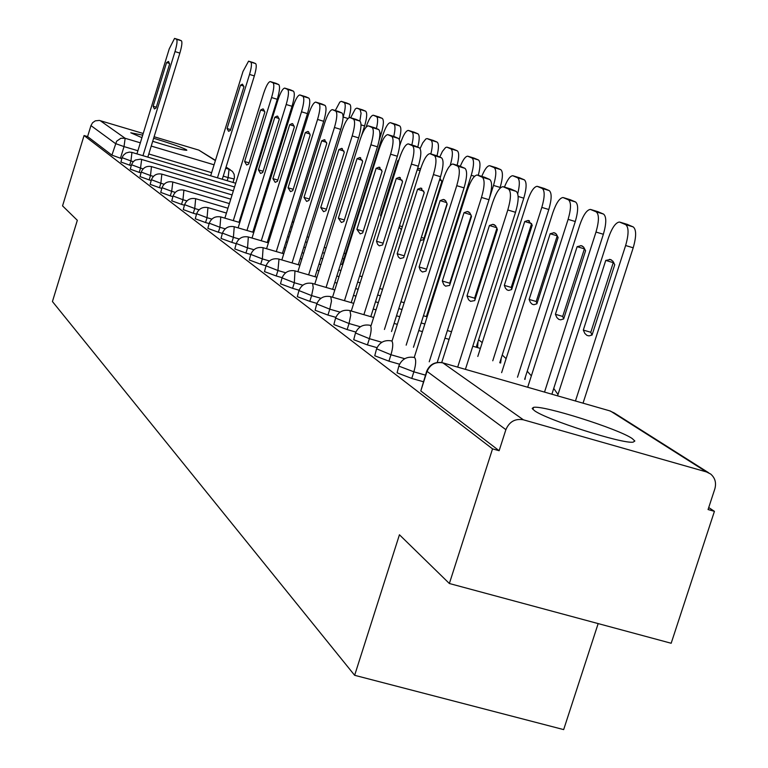 <?xml version="1.0" encoding="UTF-8"?>
<svg xmlns="http://www.w3.org/2000/svg" width="768" height="768" viewBox="0 0 768 768"><rect width="100%" height="100%" fill="white"/><g stroke="black" fill="none" stroke-linecap="round" stroke-linejoin="round"><path stroke-width="1.15" d="M632.179 438.528C618.25 428.765 542.851 404.957 533.539 407.376L532.186 408.413L534.355 410.582C546.086 419.683 622.915 444.23 633.158 442.128L634.858 441.024L632.179 438.528M152.707 141.293C172.013 147.36 183.389 150.355 186.826 150.269L186.432 149.76C181.68 147.293 170.755 143.462 153.638 138.259M142.694 135.158L130.762 132.778L141.926 137.664M398.87 365.962L397.075 372.816L411.754 378.422L413.856 371.818L399.158 366.23L398.976 365.606C401.894 359.098 406.877 356.362 413.904 357.408L414.643 357.6C416.246 359.654 415.978 364.387 413.856 371.818L425.443 375.13M376.493 349.123L374.746 355.776L388.925 361.171L390.96 354.749L376.589 348.826C379.421 342.451 384.278 339.792 391.152 340.838L391.805 341.011C393.302 342.97 393.024 347.549 390.96 354.749L404.765 358.714M355.411 333.254L353.712 339.725L367.421 344.909L369.389 338.678L355.498 332.995C358.243 326.765 362.986 324.173 369.706 325.229L370.282 325.392C371.693 327.254 371.395 331.69 369.389 338.678L381.888 342.278M335.52 318.288L333.859 324.566L347.126 329.568L349.037 323.51L335.587 318.067C338.266 311.962 342.883 309.437 349.45 310.493L373.651 317.501M316.714 304.138L315.091 310.243L327.946 315.072L329.798 309.178L316.771 303.946C319.373 297.974 323.885 295.517 330.307 296.573L353.702 303.36M298.906 290.736L297.322 296.678L309.792 301.344L311.597 295.603L298.954 290.573C301.498 284.726 305.894 282.336 312.173 283.382L334.819 289.968M282.019 278.035L280.483 283.824L292.579 288.326L294.326 282.739L282.067 277.891C284.544 272.17 288.845 269.837 294.979 270.874L294.326 282.739L302.832 285.206M265.997 265.978L264.48 271.613L276.24 275.971L277.939 270.518L266.035 265.843C268.445 260.256 272.65 257.971 278.64 258.998L299.923 265.219M250.752 254.506L249.274 259.997L260.707 264.23L262.368 258.912L250.79 254.4C253.142 248.918 257.251 246.691 263.117 247.718L262.368 258.912L269.395 260.966M236.246 243.6L234.797 248.947L245.914 253.056L247.536 247.862L236.275 243.494C238.57 238.138 242.592 235.958 248.333 236.966L247.536 247.862L253.939 249.734M222.422 233.194L221.002 238.416L231.83 242.4L233.405 237.331L222.451 233.107C224.688 227.856 228.614 225.725 234.24 226.723L233.405 237.331L239.232 239.03M209.232 223.267L207.84 228.374L218.39 232.234L219.926 227.28L209.251 223.19C211.44 218.045 215.29 215.971 220.79 216.95L219.926 227.28L225.226 228.835M196.627 213.792L195.264 218.774L205.546 222.538L207.053 217.69L196.646 213.715C198.787 208.685 202.56 206.65 207.946 207.619L207.053 217.69L211.862 219.101M184.579 204.73L183.245 209.597L193.277 213.254L194.746 208.512L184.598 204.662C186.691 199.728 190.378 197.741 195.658 198.691L194.746 208.512L199.114 209.798M173.05 196.051L171.744 200.813L181.536 204.374L182.966 199.738L173.069 195.994C175.114 191.155 178.733 189.206 183.907 190.147L182.966 199.738L186.931 200.899M162.01 187.747L160.723 192.403L170.285 195.869L171.686 191.328L162.019 187.69C164.026 182.947 167.568 181.037 172.637 181.968L230.765 199.162M151.411 179.779L150.154 184.339L159.494 187.718L160.867 183.264L151.43 179.731C153.398 175.075 156.864 173.203 161.837 174.125L160.867 183.264L164.102 184.224M141.254 172.128L140.016 176.592L149.146 179.894L150.49 175.526L141.264 172.09C143.184 167.52 146.592 165.686 151.478 166.589L150.49 175.526L153.408 176.39M131.491 164.784L130.272 169.162L139.21 172.378L140.525 168.096L131.501 164.746L133.286 161.654L135.408 160.013L140.64 159.158L234.557 186.979M122.102 157.728L120.912 162.01L129.658 165.158L130.944 160.963L122.112 157.69L123.302 155.338L125.952 153.043L129.322 152.102L131.942 152.4L130.944 160.963L133.286 161.654M449.366 583.507L399.437 534.768L354.643 675.302L52.435 301.546L77.328 220.31L62.554 205.882L84.067 135.533L492.538 448.867L449.366 583.507L671.174 643.258L714.422 511.334L708.73 507.542M598.166 623.587L563.664 729.6L354.643 675.302M714.422 511.334L708.067 509.549L714.835 488.89C716.496 482.842 715.104 477.878 710.64 474.019L706.483 471.926L523.402 419.808C515.165 418.358 509.328 421.651 505.882 429.667L426.72 371.126C429.706 364.483 434.794 361.661 441.984 362.659M492.538 448.867L499.133 450.72L505.882 429.667M121.834 158.611L120.461 158.208L124.022 146.602L115.459 143.558L90.95 125.597L92.582 122.736L95.29 120.845L99.35 120.422L143.203 133.488M154.109 136.752L198.845 150.125L215.453 160.368M90.95 125.597L87.59 136.579L84.067 135.533M423.341 381.734L411.754 378.422M399.562 364.214L388.925 361.171M377.05 347.674L367.421 344.909M355.853 332.083L347.126 329.568M335.856 317.347L327.946 315.072M316.963 303.418L309.792 301.344M299.078 290.218L292.579 288.326M282.134 277.69L276.24 275.971M266.054 265.786L260.707 264.23M250.742 254.458L245.914 253.056M236.218 243.686L231.83 242.4M222.355 233.405L218.39 232.234M209.126 223.584L205.546 222.538M196.502 214.205L193.277 213.254M184.426 205.229L181.536 204.374M172.867 196.637L170.285 195.869M161.808 188.4L159.494 187.718M151.19 180.499L149.146 179.894M141.014 172.915L139.21 172.378M131.232 165.619L129.658 165.158M499.133 450.72L420.806 390.941L426.595 371.51M87.59 136.579L111.907 155.136L120.461 158.208M179.405 39.888L181.402 40.771C182.39 42 181.882 46.109 179.866 53.098L147.83 157.123M168.355 61.507L166.57 62.563L153.13 106.224L154.397 108.96L156.067 108L169.584 64.08L168.595 61.584M142.963 155.683L174.998 51.6C177.005 44.611 177.523 40.502 176.544 39.283L174.557 38.4L169.238 48.864L136.934 153.888M153.13 106.224L156.317 107.184M166.57 62.563L169.507 63.456M230.4 130.406L243.926 86.784L242.467 84.144L240.509 85.142L227.059 128.515L228.576 131.309L230.4 130.406M217.469 177.821L249.533 74.438C251.53 67.498 251.962 63.389 250.819 62.122L248.573 61.162L242.995 71.472L210.662 175.805M253.354 62.63L255.619 63.59C256.762 64.867 256.339 68.976 254.342 75.917L249.533 74.438M222.278 179.251L254.342 75.917M230.65 129.6L227.059 128.515M243.821 86.15L240.509 85.142M275.894 83.309L278.717 84.557C280.138 86.122 279.667 91.037 277.286 99.302L239.011 222.317M262.915 108.912L260.621 110.026L244.618 161.52L246.624 164.995L248.717 163.997L264.835 112.157L263.366 109.046M233.299 220.627L271.574 97.555C273.946 89.29 274.435 84.374 273.014 82.81L270.202 81.571C268.282 82.042 266.054 86.093 263.53 93.734L224.87 218.15M244.618 161.52L249.072 162.854M260.621 110.026L264.662 111.254M290.477 89.866L293.424 91.171C294.931 92.794 294.461 97.834 292.032 106.291L252.797 232.176M277.2 116.074L274.829 117.197L258.432 169.872L260.573 173.462L262.723 172.464L279.235 119.424L277.699 116.227M246.96 230.458L286.186 104.515C288.624 96.048 289.094 91.008 287.606 89.395L284.659 88.09C282.653 88.57 280.358 92.707 277.766 100.502L238.128 227.866M258.432 169.872L263.098 171.264M274.829 117.197L279.053 118.483M305.75 96.739L308.842 98.112C310.426 99.792 309.974 104.957 307.478 113.626L267.245 242.515M292.157 123.571L289.709 124.714L272.899 178.618L275.194 182.333L277.402 181.334L294.336 127.046L292.714 123.744M261.274 240.758L301.507 111.802C303.994 103.133 304.454 97.968 302.89 96.288L299.789 94.925C297.706 95.414 295.325 99.638 292.675 107.597L252.019 238.051M272.899 178.618L277.786 180.077M289.709 124.714L294.125 126.048M321.763 103.949L325.018 105.389C326.678 107.126 326.237 112.435 323.693 121.306L282.394 253.354M307.843 131.443L305.309 132.586L288.077 187.786L290.525 191.635L292.79 190.637L310.166 135.034L308.458 131.626M276.278 251.568L317.568 119.443C320.122 110.573 320.573 105.264 318.931 103.526L315.667 102.086C313.478 102.586 311.03 106.906 308.314 115.037L266.573 248.726M288.077 187.786L293.203 189.322M305.309 132.586L309.936 133.987M338.573 111.514L342 113.021C343.757 114.835 343.325 120.288 340.714 129.389L298.31 264.749M324.317 139.709L321.696 140.851L304.003 197.414L306.624 201.408L308.957 200.41L326.794 143.424L324.317 139.709L324.989 139.91M292.051 262.915L334.454 127.478C337.066 118.378 337.507 112.925 335.77 111.12L332.323 109.613C330.038 110.122 327.504 114.528 324.72 122.851L281.846 259.939M304.003 197.414L309.389 199.018M321.696 140.851L326.534 142.32M356.246 119.462L359.856 121.056C361.709 122.938 361.296 128.544 358.618 137.875L315.034 276.72M341.626 148.387L338.909 149.549L320.736 207.533L323.558 211.68L325.949 210.682L344.275 152.246L341.626 148.387L342.365 148.618M308.621 274.858L352.205 135.926C354.883 126.586 355.306 120.979 353.472 119.107L349.843 117.514C347.453 118.042 344.822 122.554 341.962 131.05L297.888 271.728M320.736 207.533L326.41 209.213M338.909 149.549L343.987 151.075M374.842 127.834L378.653 129.514C380.611 131.472 380.218 137.232 377.462 146.813L332.64 289.334M359.837 157.526L357.034 158.688L338.352 218.179L341.386 222.49L343.843 221.491L362.678 161.539L359.837 157.526L360.672 157.776M326.074 287.424L370.896 144.816C373.642 135.235 374.054 129.466 372.106 127.517L368.275 125.837C365.76 126.374 363.043 130.992 360.106 139.69L314.765 284.131M338.352 218.179L344.323 219.955M357.034 158.688L362.362 160.301M394.445 136.656L398.467 138.432C400.541 140.467 400.166 146.4 397.344 156.25L351.206 302.63M379.027 167.165L376.128 168.326L356.909 229.392L360.182 233.894L362.698 232.896L382.09 171.331L379.027 167.165L379.958 167.443M344.467 300.682L390.605 154.195C393.427 144.355 393.811 138.413 391.757 136.387L387.696 134.611C385.066 135.158 382.243 139.882 379.229 148.79L332.534 297.216M356.909 229.392L363.216 231.264M376.128 168.326L381.734 170.016M415.133 145.968L419.386 147.84C421.594 149.962 421.238 156.086 418.339 166.205L370.8 316.675M399.274 177.331L396.278 178.493L376.493 241.229L377.606 244.358L379.334 245.818L382.608 244.925L402.576 181.67L399.274 177.331L400.32 177.648M363.888 314.678L411.418 164.102C414.317 153.984 414.682 147.859 412.502 145.747L408.202 143.866C405.427 144.432 402.499 149.27 399.398 158.39L351.283 311.021M376.493 241.229L383.155 243.206M396.278 178.493L402.182 180.278M343.075 117.283L343.162 117.034C345.466 109.008 345.84 104.208 344.285 102.634L341.251 101.347L339.821 102.067L335.318 110.515M346.742 103.027L349.786 104.323C351.293 105.725 351.014 110.198 348.97 117.754M353.472 119.107L359.856 121.056L361.075 113.184L360.048 109.469L356.87 108.125L355.354 108.883L350.64 117.754M362.486 109.843L365.664 111.197C367.315 112.819 366.96 117.734 364.598 125.942L361.018 124.848M361.651 135.322L364.598 125.942M376.416 128.506C377.99 121.738 378.038 117.773 376.55 116.621L373.219 115.21C371.021 115.594 368.621 119.616 366.019 127.267M378.96 116.966L382.291 118.378C384.019 120.067 383.674 125.107 381.264 133.498L379.891 133.085M379.181 140.131L381.264 133.498M393.734 136.445C395.366 129.437 395.405 125.328 393.83 124.118L390.326 122.63C388.013 123.043 385.517 127.19 382.848 135.082L342.144 264.47M396.202 124.426L399.696 125.914C401.366 127.306 401.242 131.808 399.312 139.43M381.36 215.606L380.554 215.357L380.966 216.854M380.554 215.357L397.814 160.618L398.918 159.917M411.84 144.96C413.587 137.606 413.626 133.277 411.955 131.971L408.269 130.406C405.85 130.829 403.267 135.062 400.531 143.126L399.619 146.016M414.278 132.24L417.946 133.805C419.664 135.168 419.606 139.603 417.782 147.12M398.621 160.867L397.814 160.618M399.082 227.146L401.405 229.651M420.547 169.085L419.222 168.461L417.514 168.797M430.848 153.936C432.73 146.208 432.768 141.629 430.973 140.218L427.085 138.576L425.827 138.97L422.726 142.896L420.125 148.57M433.248 140.448L437.107 142.09C438.922 143.51 438.883 148.09 437.011 155.808L441.504 157.795C443.846 160.003 443.52 166.32 440.534 176.726L391.526 331.526M402.336 226.694L399.494 225.85M420.048 170.64L417.206 169.776M420.346 240.499L423.552 239.693L441.888 181.776L440.035 178.31M450.23 165.427C452.803 156.288 453.053 150.778 450.96 148.886L446.87 147.149L445.574 147.542L442.426 151.392L439.776 157.018M423.946 238.454L441.83 181.526M453.178 149.069L457.248 150.797C459.187 152.342 459.149 157.181 457.133 165.312M423.878 238.195L421.315 237.437M441.533 180.586L439.507 179.981M426.384 316.608L471.254 175.306C473.981 165.792 474.23 160.022 472.003 157.997L467.674 156.182C465.475 156.317 463.018 159.677 460.31 166.272M474.144 158.141L478.435 159.965C480.518 161.645 480.48 166.762 478.301 175.325M489.677 197.462L493.507 185.424C496.31 175.661 496.531 169.718 494.17 167.616L489.59 165.686C487.219 165.85 484.618 169.421 481.786 176.39M496.234 167.702L500.765 169.622C503.146 171.734 502.934 177.677 500.141 187.44L493.507 185.424M499.814 188.448L500.141 187.44M482.006 274.973L482.621 275.798M517.728 193.642C519.898 184.8 519.84 179.51 517.565 177.754L512.707 175.718C510.144 175.92 507.379 179.712 504.432 187.085M519.533 177.782L524.333 179.818C526.848 182.016 526.666 188.141 523.795 198.173L518.15 196.454M476.218 347.203L523.795 198.173M483.542 272.909L482.746 272.669M404.227 255.869L424.224 192.557M420.672 188.074L417.581 189.245L397.19 253.738L398.41 257.021L400.272 258.538L403.661 257.654L424.234 192.605L420.672 188.074L421.853 188.429M384.422 329.472L433.43 174.576C436.416 164.16 436.752 157.853 434.438 155.635L429.859 153.648C426.95 154.234 423.898 159.197 420.72 168.528L371.078 325.622M397.19 253.738L404.218 255.811M417.581 189.245L423.792 191.117M511.642 289.526L532.243 225.13L528.125 220.454L524.726 221.52L504.317 285.389L505.488 288.269L507.13 289.968L508.742 290.429L511.642 289.526M492.768 360.778L541.824 207.408C544.781 197.078 544.934 190.771 542.285 188.467L537.13 186.307C533.914 186.787 530.698 191.645 527.491 200.88L477.802 356.448M511.786 289.094L511.219 287.424L531.619 223.594L524.726 221.52M544.147 188.429L549.226 190.589C551.904 192.893 551.76 199.2 548.803 209.52L541.824 207.408M499.747 362.784L548.803 209.52M511.219 287.424L504.317 285.389M426.432 269.606L447.053 203.702M460.138 166.224L464.928 168.326C467.414 170.65 467.126 177.168 464.054 187.882L413.462 347.261M443.318 199.45L440.122 200.621L419.098 266.986L420.432 270.422L422.448 272.006L425.952 271.123L447.178 204.182L445.632 200.717L443.318 199.45L444.662 199.853M406.166 345.158L456.749 185.674C459.821 174.95 460.128 168.432 457.661 166.118L452.794 164.006C449.722 164.611 446.554 169.699 443.28 179.27L392.026 341.078M419.098 266.986L426.307 269.107M440.122 200.621L446.678 202.598M536.88 303.811L558.125 237.552L556.301 234.019L554.093 232.723L550.166 233.731L529.123 299.424L530.41 302.458L532.186 304.234L533.923 304.694L536.88 303.811M517.488 377.222L568.118 219.36C571.162 208.733 571.267 202.214 568.454 199.814L562.973 197.52C559.584 198.019 556.234 202.992 552.931 212.458L501.629 372.653M536.966 303.562L536.208 301.507L557.251 235.862L550.166 233.731M570.192 199.699L575.587 201.984C578.429 204.394 578.323 210.912 575.29 221.53L568.118 219.36M524.65 379.286L575.29 221.53M536.208 301.507L529.123 299.424M449.99 284.16L449.741 283.2L471.245 215.549M484.675 177.264L489.773 179.51C492.422 181.93 492.173 188.669 489.005 199.718L437.203 362.486M467.318 211.517L464.026 212.688L442.32 281.021L443.779 284.65L445.565 286.166L449.597 285.418L471.514 216.47L469.824 212.822L467.318 211.517L468.854 211.978M429.235 361.786L481.498 197.453C484.666 186.394 484.934 179.654 482.304 177.235L477.101 174.989C473.866 175.622 470.563 180.845 467.194 190.646L414.24 357.418M442.32 281.021L449.741 283.2M464.026 212.688L470.957 214.771M563.645 318.95L585.581 250.723L583.584 247.018L581.203 245.664L577.133 246.672L555.408 314.294L556.819 317.491L558.749 319.354L560.64 319.824L563.645 318.95M544.512 392.102L595.997 232.051C599.136 221.098 599.203 214.358 596.198 211.843L590.352 209.405C586.771 209.923 583.286 215.021 579.888 224.717L527.693 387.264M563.664 318.883L562.694 316.435L584.419 248.861L577.133 246.672M597.792 211.642L603.533 214.07C606.547 216.595 606.499 223.325 603.37 234.269L595.997 232.051M551.875 394.214L603.37 234.269M562.694 316.435L555.408 314.294M475.037 299.597L474.614 298.166L496.934 228.144M510.739 188.995L516.182 191.386C519.005 193.93 518.794 200.899 515.53 212.304L465.408 369.35M492.806 224.333L489.418 225.504L466.982 295.93L468.595 299.76L470.554 301.344L474.72 300.595L497.376 229.517L495.533 225.686L492.806 224.333L494.563 224.861M457.68 367.133L507.802 209.971C511.066 198.566 511.296 191.587 508.493 189.053L502.925 186.662C499.507 187.315 496.061 192.682 492.595 202.733L441.696 362.592M466.982 295.93L474.614 298.166M489.418 225.504L496.752 227.702M592.061 335.03L614.736 264.71L612.922 261.226L610.445 259.517L605.76 260.41L583.315 330.077L584.851 333.466L586.973 335.414L589.027 335.885L592.061 335.03M575.453 400.992L625.622 245.52C628.848 234.23 628.867 227.261 625.67 224.621L619.411 222.019C615.638 222.557 612 227.798 608.496 237.734L557.568 395.856M591.984 335.069L590.794 332.275L613.248 262.656L605.76 260.41M613.728 262.397L613.248 262.656M627.101 224.323L633.206 226.906C636.432 229.555 636.432 236.525 633.197 247.805L625.622 245.52M583.037 403.171L633.197 247.805M590.794 332.275L583.315 330.077M706.483 471.926L610.454 411.053L442.858 362.87L523.402 419.808M227.184 180.71L228.154 177.59L223.248 176.131M211.632 172.675L148.8 153.974M137.904 150.73L124.022 146.602L125.155 138.288L140.342 142.819M151.238 146.064L214.07 164.803M225.686 168.269L229.046 169.277L225.984 167.328M215.376 160.608L198.845 150.125M100.157 120.614L125.155 138.288L120.864 138.259L116.63 141.216L111.907 155.136M360.365 326.774L349.037 323.51L350.746 315.178L349.968 310.646M340.09 312.144L329.798 309.178L331.478 301.075L330.768 296.707M320.938 298.31L311.597 295.603L313.238 287.731L312.595 283.507M285.677 272.774L277.939 270.518L278.995 259.114M175.267 192.384L171.686 191.328L172.819 182.035M143.146 168.874L140.525 168.096L141.658 159.408M249.418 191.395L248.698 191.184M262.637 203.981L261.706 203.606M345.466 253.91L344.832 253.45M477.581 347.597L478.022 341.539M500.64 363.053L501.197 358.243M525.024 379.392L525.456 376.771M234.163 178.963L228.154 177.59L229.046 169.277L232.445 171.398L234.144 174.317L234.442 177.677L233.069 182.467M420.806 390.941L426.902 371.789C430.013 364.493 435.331 361.526 442.858 362.87L442.061 362.669M609.61 410.813L614.275 412.982L708.71 472.81M174.998 51.6L179.866 53.098M176.544 39.283L181.402 40.771M174.653 38.429L179.491 39.917M253.459 62.659L248.678 61.19M255.619 63.59L250.819 62.122M271.574 97.555L277.286 99.302M273.014 82.81L278.717 84.557M270.374 81.619L276.048 83.357M286.186 104.515L292.032 106.291M287.606 89.395L293.424 91.171M284.842 88.147L290.64 89.923M301.507 111.802L307.478 113.626M302.89 96.288L308.842 98.112M300 94.982L305.923 96.797M317.568 119.443L323.693 121.306M318.931 103.526L325.018 105.389M315.888 102.154L321.955 104.006M334.454 127.478L340.714 129.389M335.77 111.12L342 113.021M332.573 109.68L338.774 111.581M352.205 135.926L358.618 137.875M350.112 117.59L356.467 119.53M370.896 144.816L377.462 146.813M372.106 127.517L378.653 129.514M368.573 125.923L375.082 127.91M390.605 154.195L397.344 156.25M391.757 136.387L398.467 138.432M388.022 134.698L394.704 136.733M411.418 164.102L418.339 166.205M412.502 145.747L419.386 147.84M408.557 143.962L415.411 146.054M348.038 118.522L343.162 117.034M346.906 103.075L341.434 101.395M349.786 104.323L344.285 102.634M362.659 109.891L357.072 108.182M365.664 111.197L360.048 109.469M379.142 117.014L373.43 115.267M382.291 118.378L376.55 116.621M396.394 124.483L390.557 122.698M399.696 125.914L393.83 124.118M414.49 132.307L408.518 130.483M417.946 133.805L411.955 131.971M433.478 140.515L427.363 138.653M437.107 142.09L430.973 140.218M453.427 149.146L447.168 147.235M457.248 150.797L450.96 148.886M474.557 176.304L471.254 175.306M474.413 158.227L468.01 156.269M478.435 159.965L472.003 157.997M496.522 167.789L489.955 165.782M500.765 169.622L494.17 167.616M519.85 177.878L513.12 175.824M524.333 179.818L517.565 177.754M433.43 174.576L440.534 176.726M434.438 155.635L441.504 157.795M430.262 153.754L437.299 155.894M544.493 188.534L537.581 186.432M549.226 190.589L542.285 188.467M456.749 185.674L464.054 187.882M457.661 166.118L464.928 168.326M453.245 164.122L460.474 166.32M570.566 199.814L563.472 197.654M575.587 201.984L568.454 199.814M481.498 197.453L489.005 199.718M482.304 177.235L489.773 179.51M477.61 175.123L485.04 177.379M598.205 211.766L590.918 209.549M603.533 214.07L596.198 211.843M507.802 209.971L515.53 212.304M508.493 189.053L516.182 191.386M503.501 186.797L511.142 189.12M627.552 224.458L620.054 222.182M633.206 226.906L625.67 224.621M532.877 409.421L533.539 407.376M132.058 152.438L235.709 183.245M263.77 200.333L262.886 199.795M151.603 166.627L233.347 190.867M247.488 195.062L248.266 195.293M278.458 210.643L277.546 209.52M161.981 174.163L232.08 194.928M246.23 199.114L247.008 199.344M292.906 222.355L292.522 220.973M244.915 203.347L245.693 203.578M260.362 207.917L261.322 208.205M276.547 212.707L277.709 213.053M184.07 190.195L229.392 203.587M243.542 207.773L244.31 208.003M258.989 212.333L259.939 212.621M275.174 217.114L276.336 217.459M292.157 222.134L293.539 222.538M195.84 198.749L227.952 208.224M242.102 212.39L242.88 212.621M257.549 216.95L258.509 217.238M273.734 221.731L274.896 222.067M290.717 226.742L292.099 227.146M208.138 207.677L226.445 213.072M240.595 217.238L241.373 217.469M256.042 221.789L257.002 222.067M272.227 226.56L273.389 226.896M289.21 231.562L290.592 231.965M307.056 236.813L308.678 237.293M221.011 217.018L239.789 222.538M254.458 226.858L255.418 227.136M270.643 231.619L271.805 231.955M287.635 236.611L289.008 237.024M305.472 241.862L307.094 242.342M324.24 247.382L326.122 247.939M344.006 253.2L344.87 253.45M234.48 226.8L253.757 232.454M268.992 236.928L270.144 237.274M285.974 241.92L287.347 242.323M303.811 247.162L305.434 247.632M322.579 252.672L324.47 253.219M342.346 258.48L343.891 258.931M248.592 237.043L268.406 242.851M284.227 247.498L285.61 247.901M302.074 252.72L303.686 253.2M320.842 258.23L322.723 258.778M340.608 264.019L342.778 264.662M263.405 247.795L283.776 253.757M300.24 258.576L301.853 259.056M319.008 264.067L320.89 264.624M338.774 269.856L340.944 270.49M359.616 275.952L362.102 276.682M317.069 270.23L318.95 270.778M336.835 276L339.005 276.634M357.677 282.086L360.173 282.816M379.699 288.518L382.541 289.354M295.334 270.979L316.915 277.277M334.8 282.49L336.97 283.123M355.642 288.566L358.138 289.286M377.654 294.979L380.506 295.814M400.944 301.766L404.179 302.717M353.491 295.402L355.978 296.122M375.504 301.805L378.346 302.63M398.784 308.582L402.019 309.523M423.466 315.754L427.133 316.819M482.227 342.614L478.589 339.763M373.219 309.024L376.061 309.85M396.509 315.782L399.744 316.723M421.181 322.944L424.848 324.01M447.37 330.547L451.517 331.747M506.122 358.637L502.234 355.027M394.09 323.424L397.325 324.355M418.762 330.566L422.429 331.632M444.95 338.15L449.098 339.35M472.79 346.214L480.374 348.413M531.36 375.85L527.242 371.222M558 394.502L553.738 388.435M230.323 169.786L226.061 167.088M419.981 168.691L419.222 168.461M529.45 220.858L528.125 220.454M555.187 233.126L553.68 232.666M582.47 246.125L580.752 245.616M611.453 259.949L609.485 259.354"/></g></svg>
